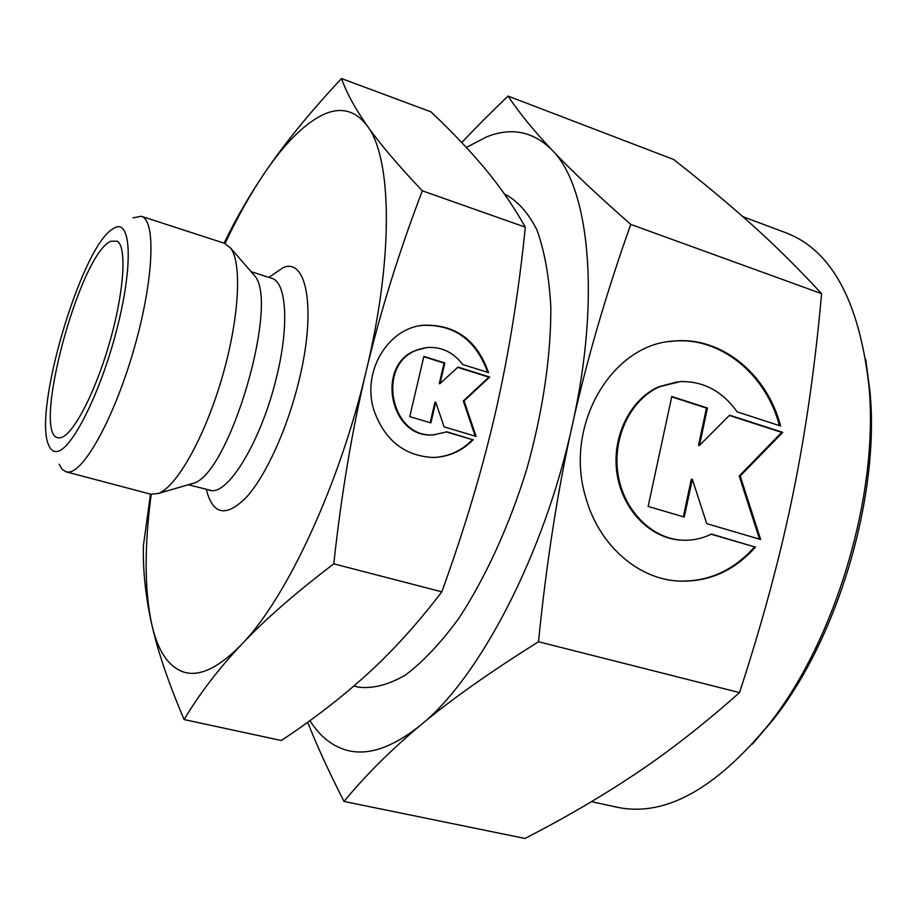 <?xml version="1.0" encoding="UTF-8"?>
<svg xmlns="http://www.w3.org/2000/svg" width="917" height="917" viewBox="0 0 917 917"><rect width="100%" height="100%" fill="white"/><g stroke="black" fill="none" stroke-linecap="round" stroke-linejoin="round"><path stroke-width="1.38" d="M309.912 720.624C318.933 734.998 330.143 744.535 343.52 749.246C365.436 756.846 391.181 748.776 420.777 725.015C478.926 678.66 544.377 554.177 572.162 425.786C601.243 297.097 589.081 186.426 552.023 150.044C533.213 131.349 511.365 126.982 486.48 136.942L466.352 147.465M307.676 722.241C316.617 744.994 328.733 771.392 344.013 801.447C365.402 775.415 390.986 749.934 420.777 725.015C450.087 700.359 489.334 672.597 538.497 641.74C546.417 562.786 557.639 490.801 572.162 425.786C586.628 360.61 606.16 293.486 630.77 224.413C596.463 194.244 570.214 169.462 552.023 150.044C533.453 130.306 518.804 112.321 508.052 96.067C490.744 112.631 475.315 128.128 461.755 142.559M151.213 494.297C144.313 546.291 144.45 589.471 151.637 623.835C157.586 650.68 168.304 666.774 183.79 672.115C199.574 676.964 218.831 667.748 241.561 644.433C286.219 598.87 339.416 485.494 366.227 370.938C393.955 256.072 391.8 157.976 367.362 126.019C354.971 109.627 339.462 106.212 320.858 115.794C302.335 125.686 283.353 145.058 263.936 173.932C250.364 194.117 237.4 217.306 225.043 243.498M150.48 494.114L143.396 545.81C142.834 570.466 145.585 596.474 151.637 623.835C157.644 650.967 168.476 682.878 184.122 719.57C199.184 694.192 218.338 669.146 241.561 644.433C264.612 619.915 295.354 593.047 333.788 563.84C341.319 494.378 352.128 430.084 366.227 370.938C380.406 311.723 399.101 251.694 422.324 190.816C397.875 165.014 379.558 143.407 367.362 126.019C355.062 108.47 346.454 92.651 341.514 78.541C309.545 112.722 283.685 144.508 263.936 173.932C248.461 196.96 235.188 220.034 224.103 243.177M59.124 464.185L62.138 469.321L66.07 471.831L150.72 494.183L158.4 493.461C176.626 486.801 204.388 437.833 221.719 378.778C239.142 319.769 242.34 263.569 230.637 248.094L224.562 243.326L141.31 216.252L132.965 217.845M66.07 471.831L68.294 472.06C84.123 472.438 114.9 416.364 134.34 347.784C153.953 279.215 156.108 219.942 141.31 216.252M114.568 227.829L112.138 229.307C80.662 249.103 32.909 411.343 48.635 445.043C50.435 449.617 53.048 451.783 56.441 451.554C71.033 451.439 100.423 393.531 116.826 329.386C133.435 265.196 131.223 218.682 114.568 227.829M60.029 437.753L59.364 437.787C29.722 440.137 79.481 252.92 111.095 241.205L117.227 241.217C127.176 246.914 124.047 293.05 109.146 344.081C94.359 395.135 71.87 437.008 60.029 437.753M434.371 457.434C449.135 456.506 461.824 450.591 472.45 439.679L446.671 432.01M473.252 439.633C461.87 451.279 448.264 457.216 432.423 457.468C403.916 455.646 384.406 439.851 373.872 410.059C361.791 372.05 387.306 328.664 422.817 325.271C454.97 323.93 476.897 339.726 488.601 372.646L462.649 364.473C453.296 352.185 441.398 346.546 426.955 347.543L416.96 350.099C376.188 364.427 390.527 438.177 433.294 434.876L447.06 431.838L472.45 439.679M434.589 434.83L432.515 434.933C389.782 438.223 375.443 364.542 416.192 350.225L424.353 347.921M676.746 580.977C707.19 582.444 733.142 571.073 754.565 546.876L711.133 534.21M755.585 546.922C733.52 571.784 706.824 583.097 675.508 580.862C635.63 577.366 598.251 543.357 585.734 497.404C563.691 425.889 611.513 344.024 673.88 341.055C721.163 336.184 767.231 373.998 780.573 425.981L737.13 411.871C722.378 391.181 703.454 381.082 680.357 381.587L659.61 386.699C630.919 399.422 612.556 436.836 617.852 473.08C622.964 509.359 650.761 538.21 681.446 540.124C691.911 540.778 701.918 538.749 711.454 534.061L754.565 546.876M682.363 540.182L680.471 540.079C649.809 538.176 622.024 509.336 616.923 473.092C611.628 436.893 629.979 399.514 658.658 386.791L677.411 381.827M684.277 517.05L648.136 506.436L671.794 396.476L707.431 408.008L699.488 445.433L729.588 415.172L782.751 432.354L740.214 475.98L760.64 539.494L706.743 523.653L692.312 479.224L684.277 517.05M683.348 516.787L691.326 479.236L692.312 479.224M759.528 539.162L739.205 475.992L781.72 432.4L729.302 415.458M740.214 475.98L739.205 475.992M782.751 432.354L781.72 432.4M699.488 445.433L698.502 445.479L706.445 408.076L671.714 396.855M707.431 408.008L706.445 408.076M779.427 425.614C765.97 373.884 720.028 336.344 672.918 341.181L669.272 341.582M430.887 422.92L409.761 416.616L423.872 356.381L444.837 362.96L440.045 383.593L457.961 367.075L489.712 377.036L464.105 400.901L476.106 436.423L444.115 426.863L435.724 402.173L430.887 422.92M430.176 422.703L434.945 402.254L435.724 402.173M475.189 436.148L463.303 400.981L488.887 377.139L457.663 367.35M464.105 400.901L463.303 400.981M489.712 377.036L488.887 377.139M440.045 383.593L439.254 383.684L444.057 363.075L423.792 356.724M444.837 362.96L444.057 363.075M487.672 372.359C475.877 339.703 453.995 324.068 422.049 325.42L418.874 325.936M190.358 484.142L192.937 483.397C228.998 475.889 280.453 301.108 254.204 275.26L252.45 273.232M353.859 686.054L358.707 687.177C372.875 688.862 388.464 684.827 405.452 675.061C422.978 661.868 440.71 643.046 458.649 618.608C485.185 578.329 509.107 526.163 526.748 469.252C542.875 411.871 551.174 354.982 550.819 306.599C549.077 276.223 544.446 250.662 536.938 229.926C528.02 212.366 517.165 200.376 504.373 193.957M591.454 801.676L616.809 807.178C664.47 817.311 715.271 789.56 769.237 723.903C836.098 639.539 879.38 492.509 868.892 385.369C859.114 300.948 831.444 250.089 785.903 232.792L742.793 216.607M752.353 744.18L773.226 719.627C838.218 637.613 880.125 495.272 869.935 391.123L865.694 359.177M341.514 78.541L431.013 111.874C451.898 131.635 469.94 150.617 485.116 168.831C500.166 186.862 513.554 206.302 525.315 227.164C518.758 292.042 508.946 353.194 495.891 410.633C482.835 467.979 464.804 528.375 441.822 591.832C417.556 623.617 392.751 651.024 367.396 674.052C341.835 697.287 313.144 719.444 281.324 740.512L184.122 719.57M441.822 591.832L333.788 563.84M525.315 227.164L422.324 190.816M508.052 96.067L673.628 159.501C702.766 182.288 728.912 204.078 752.066 224.871C775.037 245.412 798.203 268.337 821.575 293.646C815.213 365.402 805.688 432.136 793.022 493.85C780.505 555.473 762.669 621.726 739.526 692.61C703.499 724.556 668.906 751.573 635.745 773.661C602.32 796.071 565.399 817.666 524.994 838.459L344.013 801.447M538.497 641.74L739.526 692.61M630.77 224.413L821.575 293.646M188.329 484.738L211.896 490.675C230.007 492.532 262.079 438.028 276.464 377.449C289.485 325.317 286.528 281.828 271.604 278.229L272.28 278.424M206.382 489.586C212.79 515.079 226.201 517.566 246.616 497.048C265.941 475.591 287.296 428.801 298.839 381.289C316.422 310.829 307.264 257.849 283.502 267.432L268.864 277.347M209.156 490.331L209.833 490.526M680.471 540.079L681.446 540.124M672.918 341.181L673.88 341.055M432.515 434.933L433.294 434.876M422.049 325.42L422.817 325.271M254.204 275.26L230.637 248.094M192.937 483.397L158.4 493.461M251.063 271.638L271.604 278.229M869.935 391.123L868.892 385.369M773.226 719.627L769.237 723.903"/></g></svg>
